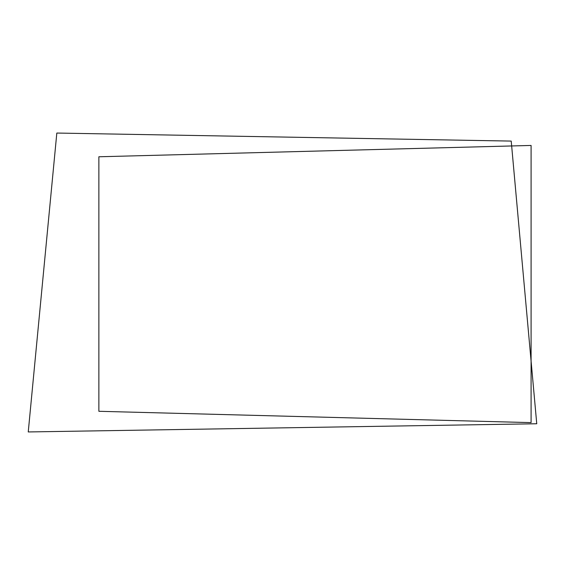 <?xml version="1.0" encoding="UTF-8"?>
<svg xmlns="http://www.w3.org/2000/svg" width="565" height="565" viewBox="0 0 565 565"><rect width="100%" height="100%" fill="white"/><g stroke="black" fill="none" stroke-linecap="round" stroke-linejoin="round"><path stroke-width="0.85" d="M531.086 145.445L98.868 156.773L98.868 411.292L531.086 422.62L531.086 145.445M531.086 422.62L98.868 411.292L98.868 156.773L511.664 145.961L531.086 361.084L531.086 422.62M28.25 431.95L536.75 423.757L511.219 141.088L56.825 133.05L28.25 431.95"/></g></svg>
